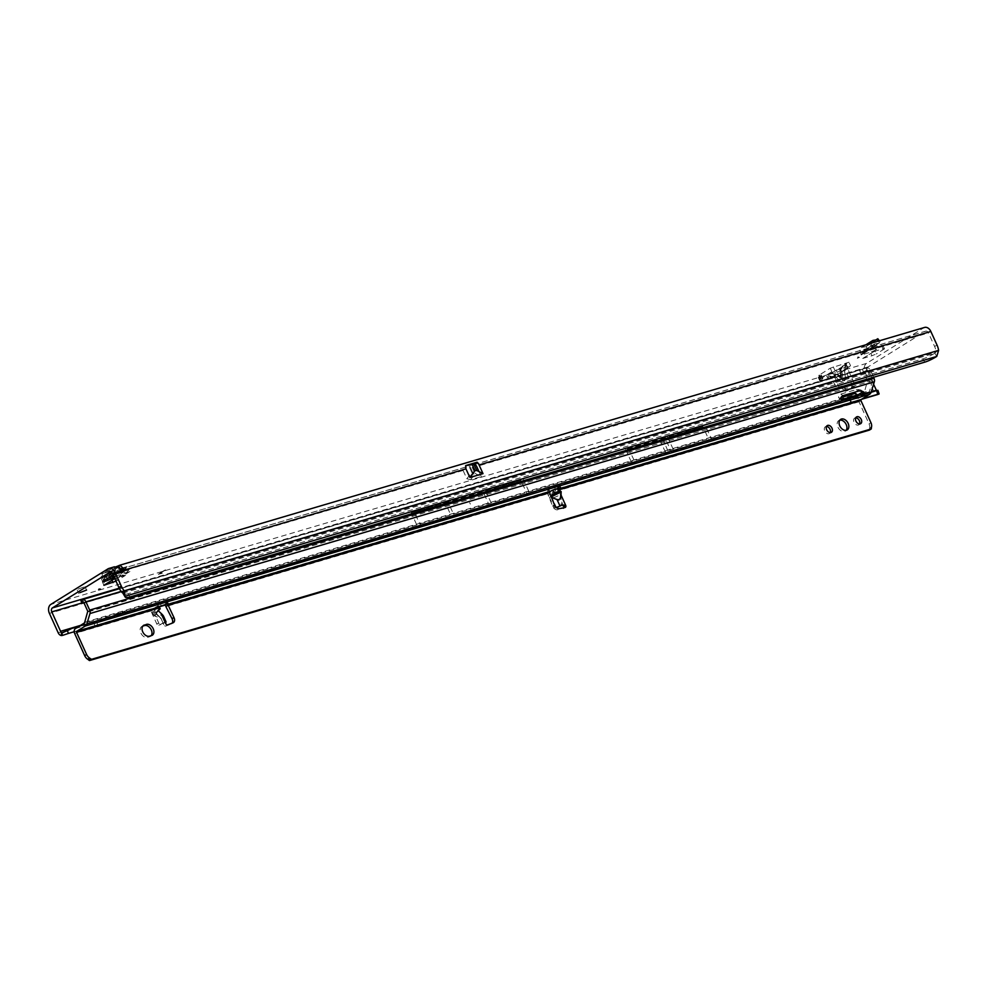 <?xml version="1.0" encoding="UTF-8"?>
<svg xmlns="http://www.w3.org/2000/svg" width="988" height="988" viewBox="0 0 988 988"><rect width="100%" height="100%" fill="white"/><g stroke="black" fill="none" stroke-linecap="round" stroke-linejoin="round"><path stroke-width="0.74" stroke-dasharray="4.94 3.71" d="M114.151 577.078A6.595 0.889 155.6 0 0 115.016 576.3L110.656 574.979L109.421 575.745L110.335 578.104M857.633 358.138L859.461 357.409L857.633 358.138M844.37 369.648L840.603 372.525L847.865 367.326L847.568 368.536M844.382 370.216L845.32 376.514L844.579 380.751L841.146 379.108C844.221 381.973 845.617 381.109 845.32 376.514L844.456 369.5L847.679 367.487L846.099 363.992L843.147 366.35A4.026 3.989 -38.7 0 0 840.813 370.512L840.529 370.154A4.026 3.989 141.3 0 1 842.863 365.992L841.344 369.117A4.026 1.704 174.6 0 0 840.492 370.315L840.492 370.315A4.026 1.704 174.6 0 0 840.516 370.451L841.813 371.006L841.344 369.117M845.345 377.194L844.431 370.228L850.545 365.708L831.859 371.698L820.41 378.972L822.868 378.663L819.818 380.874L828.105 378.565L826.017 375.205L827.759 375.489L828.71 378.367L828.105 378.565L831.488 377.564L834.354 375.786L831.488 377.564L829.908 374.057L818.929 377.305L820.509 380.8M840.603 370.167L841.492 377.54L840.813 370.426L841.628 367.561A4.026 2.779 58.1 0 0 840.603 370.167L840.146 370.932L838.997 368.907L836.009 370.228L837.157 372.254L840.146 370.932L840.763 377.416A4.026 1.581 137.9 0 0 838.528 379.886C841.69 382.936 843.085 382.06 842.702 377.28L841.813 371.006L844.864 369.104L846.099 363.992L848.951 362.213L830.266 368.191L819.373 374.983L821.287 375.168L818.929 377.305M842.863 365.992L842.381 366.202C840.306 369.154 839.677 370.525 840.492 370.315L841.529 379.972L840.763 377.416L836.811 373.044L837.157 372.254M668.543 445.6L667.9 444.205L668.543 445.6M110.335 574.275L113.83 572.447L108.643 573.979L101.109 578.19L108.742 575.72L110.335 574.275L110.656 574.979M108.841 574.25L114.929 576.004A6.595 0.889 155.6 0 0 113.719 576.128M78.225 589.157L84.98 586.551L78.225 589.157M122.351 570.348L119.968 571.83L115.596 570.57A4.656 0.63 155.6 0 0 115.608 570.619A4.656 0.63 155.6 0 0 120.264 569.187L120.252 569.162M122.932 570.397L122.24 571.163A4.656 3.211 -121.9 0 1 121.783 571.533A4.656 3.211 -121.9 0 1 121.228 571.78A4.656 3.211 -121.9 0 1 119.968 571.83L112.743 573.966M470.337 504.102L469.695 502.707L470.337 504.102M843.703 370.833L834.354 375.786L832.76 372.278L829.908 374.057L835.379 370.562L834.576 375.514A4.026 1.581 -42.1 0 1 836.811 373.044M109.952 572.176L115.596 570.57L114.003 567.075A4.656 0.63 155.6 0 0 114.015 567.112A4.656 0.63 155.6 0 0 115.843 566.828M876.566 390.606L877.443 394.521A4.656 3.31 -106.5 0 1 873.923 391.742L865.13 372.353A6.978 4.965 -106.5 0 1 866.562 363.386L923.706 327.831A6.978 4.965 -106.5 0 1 924.583 327.436M113.237 578.98A4.656 3.31 73.5 0 1 112.657 579.252A4.656 3.31 73.5 0 1 108.841 577.239A4.656 3.31 73.5 0 1 108.482 576.572L120.82 572.917A4.656 3.31 -106.5 0 0 121.178 573.596L123.994 571.842L111.656 575.485L103.271 580.697L104.852 584.204M114.843 578.598L124.994 575.596A4.656 3.31 -106.5 0 1 121.178 573.596L111.409 579.141L102.332 581.821L103.271 580.697M122.339 571.706L128.057 568.149L122.833 569.693L117.115 573.25L122.339 571.706L127.057 566.618L128.057 568.149M873.972 351.469L883.173 348.752L881.592 345.257L875.479 347.06A4.656 3.211 -121.9 0 1 874.528 351.222A4.656 3.211 -121.9 0 1 873.972 351.469L862.734 358.459A4.656 3.211 58.1 0 0 863.29 358.212A4.656 3.211 58.1 0 0 864.241 354.05A4.656 3.211 58.1 0 0 863.969 353.334L875.207 346.343A4.656 3.211 -121.9 0 1 875.479 347.06L872.379 347.974L861.141 354.964L870.354 352.247L871.935 355.742L876.245 353.988L874.652 350.493L870.354 352.247M881.592 345.257L882.926 345.343L874.652 350.493M124.994 575.596A4.656 3.31 -106.5 0 0 125.575 575.337L117.202 580.549L115.608 577.054M116.004 581.154L117.202 580.549M842.381 366.202L848.951 362.213L850.545 365.708L847.482 368.339L847.679 367.487M121.771 568.742L465.669 467.139L469.189 466.669L471.782 472.388L466.855 478.723L463.088 470.449L464.953 467.287L121.055 568.89M81.782 603.026L867.501 370.871A3.1 2.198 -106.5 0 1 868.143 366.881L925.287 331.326A3.1 2.198 -106.5 0 1 925.682 331.153A3.1 2.198 -106.5 0 1 928.461 332.931L476.673 466.435M466.855 478.723L470.572 479.736L481.28 476.574L476.228 474.005A4.335 3.088 73.5 0 1 474.191 471.721L472.622 472.19L470.029 466.472L473.499 464.817A3.1 2.198 73.5 0 1 473.894 464.644A3.1 2.198 73.5 0 1 474.018 464.607M470.029 466.472L469.189 466.669M158.895 573.781L161.896 573.386L157.759 574.485L165.576 570.113L158.142 573.979L162.341 573.139M129.897 571.496L124.179 575.053L129.095 569.743L129.897 571.496L124.661 573.04L118.943 576.597L123.871 571.286L124.661 573.04M124.179 575.053L118.943 576.597M862.734 358.459L871.935 355.742M882.926 345.343L884.519 348.838L883.173 348.752M884.519 348.838L876.245 353.988M834.354 375.786L838.269 385.728A2.322 1.655 -106.5 0 0 840.356 387.074A2.322 1.655 -106.5 0 0 840.652 386.938L841.937 386.135A2.322 1.655 73.5 0 1 842.233 385.999A2.322 1.655 73.5 0 1 844.024 386.827L846.049 389.655A2.322 1.655 -106.5 0 0 847.84 390.482A2.322 1.655 -106.5 0 0 848.136 390.346L853.978 386.716A2.322 1.655 -106.5 0 0 854.459 383.727L847.828 369.092L844.864 369.104M840.566 372.451L837.194 374.736L840.603 372.525L841.22 379.022L837.281 374.65M843.147 366.35L832.76 372.278L831.525 377.404L834.49 377.391L833.18 376.947L828.722 378.367L837.577 373.773L834.144 376.638M837.626 373.847L837.194 374.736L841.146 379.108M835.996 370.278L835.379 370.562L835.996 370.278M847.482 368.339L847.828 369.092L847.482 368.339M485.54 490.567L492.148 505.115L454.492 516.242L447.897 501.694L523.171 478.896L413.688 511.241L420.703 525.542L530.161 493.197L529.457 492.753L529.778 493.444L712.447 439.302L674.137 451.405L635.383 462.075M481.28 476.574L479.032 471.622M936.748 356.433L934.846 353.173L936.216 351.851A15.499 10.695 58.1 0 0 934.623 346.504L928.461 332.931M871.144 392.211L79.238 626.207M877.887 390.297L876.998 390.705L878.246 394.373L877.443 394.521M705.173 425.173L628.109 447.947L705.173 425.173L711.434 438.981L712.447 439.302M69.246 629.381L454.492 516.242M628.109 447.947L635.086 462.186M523.171 478.896L529.457 492.753L634.358 461.754L634.704 462.495M867.501 370.871L873.577 384.258M110.384 572.114L115.596 570.57L115.287 569.891L115.547 570.533M847.161 366.709L845.061 363.362L847.408 366.733L847.828 369.092M161.76 573.102L158.364 574.423M165.181 570.237L158.241 574.152M165.453 569.841L158.772 573.497M159.611 606.397L74.199 631.727M94.786 625.639L93.551 621.971M97.639 624.712L96.392 621.044M862.215 398.88L165.379 604.693M850.619 402.227L849.371 398.559M851.397 402.079L850.149 398.411M492.148 505.115L529.778 493.444M80.534 625.392L419.974 525.097L420.283 525.789M712.15 439.413L876.998 390.705L712.126 439.425M527.567 494.852L417.554 526.814L452.047 517.749L527.53 494.877M489.826 506.585L483.231 492.036L445.44 503.201L452.047 517.749M447.897 501.694L413.688 511.241M483.231 492.036L520.861 480.353L527.308 494.383M665.22 438.326L625.651 449.454L702.863 426.643L665.22 438.326L671.828 452.875L632.184 464.014L631.912 463.249L527.147 494.21M632.234 463.99L709.569 441.142L702.863 426.643M417.554 526.814L58.193 632.777M445.44 503.201L411.243 512.747L417.529 526.604M411.243 512.747L520.861 480.353M625.651 449.454L631.912 463.249M463.088 470.449L122.24 571.163L124.624 569.681M114.46 566.803L107.976 568.853M121.944 592.442L936.216 351.851L938.6 350.37M924.78 362.139L922.878 358.879L128.07 593.726A15.499 3.569 -30.3 0 1 123.228 593.739M123.117 593.195A15.499 3.569 -30.3 0 1 123.13 593.01L934.846 353.173A15.499 3.569 149.7 0 1 922.878 358.879M104.605 576.375L104.913 577.066L106.148 576.3L107.754 578.449M109.804 577.523L109.162 574.942M110.199 573.843L110.508 574.547M109.112 575.041L109.421 575.745M106.087 576.399L106.408 577.103L105.061 577.498L103.184 581.636M107.519 579.376L106.408 577.103M104.74 576.794L105.061 577.498M103.085 581.339L104.913 577.066M105.827 575.609L106.148 576.3M667.542 436.857L674.137 451.405M871.293 391.742L711.434 438.981L711.768 439.722M662.306 438.4L668.913 452.949M671.828 452.875L709.532 441.167M659.861 439.907L666.455 454.455M470.572 479.736L474.66 474.475A4.335 3.903 37.9 0 1 471.782 472.388L472.622 472.19A4.335 3.088 -106.5 0 0 474.66 474.475L476.228 474.005M474.191 471.721L471.597 466.003M834.49 377.391L831.303 377.293L835.65 386.493A2.322 1.655 -106.5 0 0 837.738 387.839A2.322 1.655 -106.5 0 0 838.034 387.704L839.318 386.913A2.322 1.655 73.5 0 1 839.615 386.777A2.322 1.655 73.5 0 1 841.405 387.605L843.431 390.433A2.322 1.655 -106.5 0 0 845.222 391.26A2.322 1.655 -106.5 0 0 845.518 391.125L851.372 387.481A2.322 1.655 -106.5 0 0 851.841 384.493L844.999 369.401M845.061 363.362L844.913 368.82L847.469 368.055M833.18 376.947L827.759 375.489M831.303 377.293L829.438 376.342M841.43 376.996L842.702 377.28M838.973 368.956L841.628 367.561A4.026 2.779 58.1 0 1 842.109 367.338M103.913 585.316L102.332 581.821M111.409 579.141L111.755 579.907M114.324 570.076L114.954 573.904L101.529 577.375L102.876 577.498L102.332 575.226L102.801 577.486L115.213 573.843L114.324 570.076A1.556 1.099 73.5 0 0 114.398 570.064L102.06 573.707A1.556 1.099 73.5 0 1 101.986 573.732L102.332 575.226L101.986 573.732L100.764 573.583L101.529 577.375M102.023 573.707L114.176 570.113L109.841 570.903L110.607 574.695M109.841 570.903L100.764 573.583M111.656 575.485L110.137 573.485A4.656 3.31 -106.5 0 0 105.963 570.805A4.656 3.31 -106.5 0 0 105.086 571.274L117.424 567.631A4.656 3.31 73.5 0 1 118.301 567.149A4.656 3.31 73.5 0 1 122.475 569.841L110.137 573.485M114.398 570.064A1.556 1.099 73.5 0 0 114.694 569.903L102.357 573.546L105.086 571.274M104.185 576.869L106.914 574.596L119.252 570.953L116.522 573.225L104.185 576.869A5.422 3.853 73.5 0 1 103.16 577.424A5.422 3.853 73.5 0 1 102.876 577.498M108.482 576.572L106.914 574.596M120.82 572.917L120.091 571.311L107.754 574.967M119.252 570.953L120.091 571.311M116.522 573.225A5.422 3.853 73.5 0 1 115.497 573.781A5.422 3.853 73.5 0 1 115.213 573.843M114.694 569.903L117.424 567.631M110.854 575.09L123.204 571.435L122.475 569.841M123.204 571.435L123.994 571.842M129.095 569.743L123.871 571.286M117.115 573.25L121.833 568.162L122.833 569.693M127.057 566.618L121.833 568.162M876.862 339.823L865.624 346.813A1.556 1.074 58.1 0 0 865.92 346.702L877.159 339.711L878.221 341.07M878.258 341.119L879.505 342.774L868.217 349.814L865.994 346.652L868.427 349.653L879.456 342.824L878.258 341.119M879.382 340.786L880.135 341.799M875.776 339.971L869.551 343.849L871.861 346.936M869.551 343.849L866.118 346.566L877.035 339.773M861.141 354.964L860.622 352.506A4.656 3.211 -121.9 0 1 861.301 347.628A4.656 3.211 -121.9 0 1 862.191 347.307L873.441 340.317M865.624 346.813L862.191 347.307M866.933 350.37L863.5 350.864L874.738 343.873L878.171 343.379L866.933 350.37A5.422 3.742 58.1 0 0 867.97 349.999A5.422 3.742 58.1 0 0 868.217 349.814M863.969 353.334L863.5 350.864M875.207 346.343L874.479 344.738L863.24 351.74M874.738 343.873L874.479 344.738M878.171 343.379A5.422 3.742 58.1 0 0 879.209 342.997A5.422 3.742 58.1 0 0 879.456 342.824M871.33 343.169A4.656 3.211 58.1 0 0 871.861 345.516L860.622 352.506M861.351 354.112L872.589 347.121L871.861 345.516M872.589 347.121L872.379 347.974M839.849 420.147A6.2 4.285 58.1 0 0 839.516 420.221A6.2 4.285 58.1 0 0 838.775 420.555A6.2 4.285 58.1 0 0 838.133 427.582A6.2 4.285 58.1 0 0 844.592 431.423A6.2 4.285 58.1 0 0 845.333 431.089A6.2 4.285 58.1 0 0 846.173 430.311M855.744 417.838A3.952 2.729 58.1 0 0 855.077 417.924A3.952 2.729 58.1 0 0 854.608 418.134A3.952 2.729 58.1 0 0 854.188 422.617A3.952 2.729 58.1 0 0 858.313 425.062A3.952 2.729 58.1 0 0 858.782 424.852A3.952 2.729 58.1 0 0 859.548 423.963M826.462 426.495A3.952 2.729 58.1 0 0 825.795 426.581A3.952 2.729 58.1 0 0 825.326 426.791A3.952 2.729 58.1 0 0 824.906 431.262A3.952 2.729 58.1 0 0 829.031 433.72A3.952 2.729 58.1 0 0 829.5 433.51A3.952 2.729 58.1 0 0 830.266 432.621M154.536 610.411L156.153 614.215L154.536 610.411L156.067 607.459L154.252 610.016L74.668 633.53M561.184 494.531L560.715 492.296L559.282 490.332L558.776 490.974L560.369 494.469L559.961 500.743L560.962 500.299L561.184 494.531L553.91 497.668L552.329 496.396L555.664 490.023L554.861 489.492C551.205 493.185 550.835 496.075 553.737 498.187L559.961 500.743L561.962 505.152M551.452 497.297L550.563 496.779L551.032 495.606M154.758 616.067C151.856 613.968 152.226 611.066 155.894 607.373L153.214 614.326L154.671 615.635L156.116 613.906L160.908 618.192L162.983 623.045L161.168 618.476L154.758 616.067L160.982 618.216L163.761 624.7A1.939 1.334 -121.9 0 0 165.935 626.034L171.097 624.008A4.656 3.211 58.1 0 0 171.467 623.836A4.656 3.211 58.1 0 0 172.159 623.156M155.931 608.015L154.56 609.398L156.067 607.459M158.179 610.708L155.771 613.437L163.465 616.018M126.353 611.831L127.563 611.658L126.044 612.795L130.12 610.176L125.871 612.128M126.007 612.412L127.687 611.93L126.168 613.079L130.255 610.461L127.205 611.127M99.899 620.526L107.408 616.845L99.899 620.526M100.023 620.797L107.531 617.13L100.023 620.797M121.129 613.375L117.584 615.351L121.289 614.042L124.896 611.72L120.647 613.672M120.771 613.956L117.696 615.339M117.819 615.623L124.747 612.251L121.981 612.671M558.726 488.245L556.96 488.541L559.616 484.947L554.144 486.368A4.656 0.63 155.6 0 0 548.587 488.751L549.859 491.555M167.799 604.434L166.54 601.643A4.656 0.63 155.6 0 0 167.133 600.976A4.656 0.63 155.6 0 0 165.749 601.124A4.656 0.63 155.6 0 0 165.552 601.186L157.5 604.063L156.277 606.928A3.878 2.754 73.5 0 0 156.289 607.348L156.24 607.101A4.656 3.31 73.5 0 1 156.24 607.064L152.053 609.201A2.322 1.655 -106.5 0 0 151.497 612.239L156.734 623.811A2.322 1.655 -106.5 0 0 158.821 625.145A2.322 1.655 -106.5 0 0 159.031 625.071L163.193 622.959L163.761 624.7L165.663 623.514M112.546 615.87L111.175 616.66L114.534 616.5L111.977 616.253L120.931 612.622L112.546 615.87L111.298 616.932L114.67 616.784L112.101 616.537L121.055 612.893L112.681 616.154M142.84 626.083L142.482 626.182A6.2 4.285 58.1 0 0 141.753 626.516A6.2 4.285 58.1 0 0 141.099 633.53A6.2 4.285 58.1 0 0 147.57 637.371L149.657 636.754A6.2 4.285 58.1 0 0 150.398 636.42A6.2 4.285 58.1 0 0 151.213 635.667M83.795 602.705L859.856 373.39L867.402 370.08A1.556 1.099 73.5 0 1 868.86 370.957L872.602 379.231A1.556 1.099 73.5 0 1 872.725 380.602L869.576 390.939A3.1 2.211 73.5 0 1 868.699 392.162L858.696 398.386A3.878 2.754 -106.5 0 0 859.017 401.77L869.045 423.877A6.2 4.285 -121.9 0 1 869.613 428.199L869.341 430.126M549.55 492.592L547.648 493.778L552.663 506.226A4.656 3.211 58.1 0 0 557.615 509.808L565.087 507.474M563.987 507.709A1.939 1.334 -121.9 0 1 563.185 508.659M557.59 507.301A2.322 1.655 73.5 0 1 555.713 505.918L550.464 494.358A2.322 1.655 73.5 0 1 551.032 491.32L555.207 489.184L558.776 490.974M859.017 401.77L559.282 490.332L556.306 489.146A3.878 2.754 -106.5 0 1 556.306 488.739L555.207 489.184A4.656 3.31 -106.5 0 0 555.207 489.208L554.861 489.492M556.96 488.541L556.306 488.739M858.696 398.386L855.213 398.152L558.306 485.886L559.579 488.677M155.622 607.126L157.784 606.163L159.34 609.781M157.08 606.373L158.055 608.275M558.516 487.751L551.032 491.32M556.368 507.56L555.911 507.795A2.322 1.655 73.5 0 1 555.713 507.881A2.322 1.655 73.5 0 1 553.626 506.535L548.377 494.976A2.322 1.655 73.5 0 1 548.945 491.938M158.265 607.2L157.784 606.163L154.153 608.583A2.322 1.655 -106.5 0 0 153.585 611.621L158.833 623.193A2.322 1.655 -106.5 0 0 160.921 624.527A2.322 1.655 -106.5 0 0 161.118 624.453L159.031 625.071M162.291 616.265L165.082 622.428L166.046 621.761L163.168 622.971M158.092 610.053L155.771 613.437M162.983 623.045L165.082 622.428L161.118 624.453M75.459 628.553L156.82 604.508L158.092 607.311M859.856 373.39L863.771 372.612L867.526 380.886L864.438 391.903A2.322 1.655 73.5 0 1 863.771 392.829L855.213 398.152M861.66 391.322A4.261 2.198 126.1 0 0 861.104 390.149A4.261 2.198 126.1 0 0 860.585 389.927L857.559 389.42A6.2 3.199 126.1 0 0 856.263 389.544L840.837 394.101A2.322 1.198 126.1 0 0 838.911 395.929A2.322 1.198 126.1 0 0 838.861 397.929A2.322 1.198 126.1 0 0 839.639 398.003L840.998 397.596M855.583 393.496A1.556 0.803 -53.9 0 1 855.719 394.434A4.261 2.198 126.1 0 0 855.694 394.484L857.843 396.052M856.72 398.078L855.373 395.484L857.658 395.015M860.647 373.019L859.696 370.216L866.661 367.882A3.878 2.754 73.5 0 1 866.797 367.832A3.878 2.754 73.5 0 1 870.28 370.068L873.553 377.28M83.869 602.68L82.881 599.741L859.696 370.216M121.252 613.659L124.229 612.412L122.104 612.955M126.476 612.115L129.453 610.868L127.341 611.411M84.684 622.304L855.694 394.484L855.447 395.286L84.029 623.218M80.843 600.247L82.881 599.741M549.661 491.703L547.821 489.48L547.648 493.778L165.885 606.57M167.713 604.57L165.873 602.334L166.54 601.643L547.821 489.48M165.367 604.434L165.873 602.334M563.778 506.511L560.962 500.299L553.737 498.187M556.528 489.134L555.664 490.023L555.207 489.208M155.227 608.608L154.721 612.251M844.666 370.055L843.641 370.945M109.112 575.399L110.026 577.424M112.41 572.867L113.632 575.572M118.684 565.692L923.706 327.831M866.562 363.386L50.833 604.409M125.575 575.337L114.806 578.523M868.143 366.881L119.202 588.181M474.314 464.582L925.287 331.326M838.528 379.886L834.576 375.514L831.525 377.404M818.78 376.885L820.373 380.38M820.732 375.662L822.325 379.17M820.954 375.156L822.535 378.651M819.151 375.489L820.744 378.997M819.373 374.983L820.954 378.478M830.266 368.191L831.859 371.698M833.267 366.844L834.86 370.339M865.13 372.353L49.4 613.375M861.524 399.325L165.416 605.002L861.499 399.337M159.29 606.817L74.224 631.95L159.29 606.817M873.923 391.742L709.112 440.438M937.007 345.022L934.623 346.504M129.971 596.987L128.07 593.726M105.827 575.251L107.05 577.955M108.643 573.979L109.866 576.683M112.546 573.262L113.768 575.967M106.284 576.671L107.21 578.709M102.53 577.782L103.752 580.487M102.394 577.387L103.617 580.08M851.841 384.493L854.459 383.727M851.372 387.481L853.978 386.716M845.518 391.125L848.136 390.346M843.431 390.433L846.049 389.655M841.405 387.605L844.024 386.827M839.318 386.913L841.937 386.135M838.034 387.704L840.652 386.938M835.65 386.493L838.269 385.728M560.715 492.296L560.035 492.58M156.055 613.709L158.376 610.955M559.122 484.985L560.394 487.788M165.552 601.186L166.824 603.977M156.153 614.215L161.168 618.476A0.778 0.778 0 0 0 160.982 618.216L154.955 612.227M155.894 607.373L156.203 607.855A0.778 0.778 0 0 0 156.487 607.212L156.487 606.904M872.725 380.602L87.833 611.967M861.45 392.779L869.576 390.939M868.699 392.162L860.387 393.829M87.771 611.288L872.602 379.231M868.86 370.957L84.029 603.013M83.363 602.557L863.055 372.18L867.402 370.08M863.327 371.784L862.499 369.339M866.785 370.315L866.044 368.116M855.719 394.434L857.856 396.003M860.585 389.927L862.722 391.495M839.639 398.003L840.702 398.781M840.837 394.101L842.974 395.669M856.263 389.544L858.399 391.112M857.559 389.42L859.708 390.989M157.5 604.063L158.772 606.867M159.994 602.927L161.266 605.718M554.144 486.368L555.417 489.159M559.085 485.417L560.196 487.837M870.28 370.068L121.154 591.417M866.661 367.882L119.449 588.663L866.797 367.832M82.239 603.112L81.251 600.173M557.615 509.808L559.529 508.622M552.663 506.226L554.564 505.041M171.097 624.008L173.011 622.823M165.935 626.034L167.837 624.848M869.279 429.595L871.181 428.409M869.613 428.199L871.515 427.014M869.045 423.877L870.947 422.691M154.153 608.583L152.053 609.201M153.585 611.621L151.497 612.239M158.833 623.193L156.734 623.811M553.626 506.535L555.713 505.918M548.377 494.976L550.464 494.358M147.57 637.371L149.472 636.186M149.657 636.754L151.559 635.568M859.461 357.409L857.942 356.853L857.362 358.36M100.443 589.107L98.936 588.564L98.355 590.058M113.83 572.447L115.411 575.955M77.225 590.071L78.805 593.566M420.666 525.542L69.222 629.393M473.894 464.644L925.682 331.153M635.062 462.199L530.161 493.197M114.015 567.112L115.608 570.619M818.237 377.379L819.818 380.874M821.287 375.168L822.868 378.663M818.817 375.477L820.41 378.972M124.167 570.051L121.783 571.533M84.98 586.551L86.573 590.046M101.109 578.19L102.703 581.697M845.222 391.26L847.84 390.482M839.615 386.777L842.233 385.999M837.738 387.839L840.356 387.074M845.53 364.251L846.691 363.485L845.395 365.832M832.229 372.525L828.623 374.44M845.481 363.535L847.408 366.709M832.76 376.922L833.563 376.885M840.541 370.759L841.492 377.54M107.05 574.522L119.4 570.866M115.497 573.781L103.16 577.424M105.963 570.805L118.301 567.149M111.558 575.535L123.895 571.891M863.29 358.212L874.528 351.222M863.351 350.925L874.59 343.935M879.209 342.997L867.97 349.999M861.301 347.628L865.908 344.775M861.24 354.927L872.478 347.924M845.333 431.089L847.235 429.904M858.782 424.852L860.684 423.667M829.5 433.51L831.402 432.324M559.616 484.947L560.888 487.751M158.907 605.977L159.204 606.62M563.493 508.536L565.395 507.35M83.325 602.569L863.08 372.167M861.104 390.149L863.253 391.717M838.861 397.929L841.01 399.498M167.133 600.976L168.405 603.779M855.373 395.484L856.645 398.288M171.467 623.836L173.369 622.65M160.921 624.527L158.821 625.145M555.713 507.881L556.466 507.659M156.018 612.486L158.179 609.905M825.326 426.791L827.228 425.606M854.608 418.134L856.51 416.948M838.775 420.555L840.677 419.369M141.753 626.516L143.655 625.33M150.398 636.42L152.3 635.235"/><path stroke-width="1.48" d="M110.026 577.424L110.36 579.203A6.595 0.889 155.6 0 0 113.497 577.511A6.595 0.889 155.6 0 0 114.151 577.078M98.627 589.836L100.443 589.107L98.627 589.836M110.335 579.215L108.31 580.129L107.21 578.709M79.818 592.664L86.573 590.046L79.818 592.664M115.843 566.828A4.656 0.63 155.6 0 0 118.684 565.692L119.956 565.173L124.624 569.681A4.656 3.211 -121.9 0 1 124.167 570.051A4.656 3.211 -121.9 0 1 123.611 570.298A4.656 3.211 -121.9 0 1 122.351 570.348C118.474 567.594 115.695 566.507 114.003 567.075M80.534 625.392L60.577 631.295L51.784 611.893A3.1 2.198 73.5 0 1 52.413 607.916L109.569 572.348A3.1 2.198 73.5 0 1 109.952 572.176A3.1 2.198 73.5 0 1 112.743 573.966L118.893 587.539A15.499 10.695 58.1 0 0 121.944 592.442L124.327 590.96A15.499 10.695 58.1 0 1 121.277 586.057L115.114 572.484A6.978 4.965 73.5 0 0 108.853 568.458A6.978 4.965 73.5 0 0 107.976 568.853L50.833 604.409A6.978 4.965 73.5 0 0 49.4 613.375L58.193 632.777A4.656 3.31 73.5 0 0 61.713 635.556L61.342 632.9L67.431 630.665L68.37 633.444L62.565 635.395L61.799 633.16M114.806 578.523L103.913 585.316L116.004 581.154M113.719 576.128A6.595 0.889 155.6 0 0 109.804 577.523L107.754 578.449A6.595 0.889 155.6 0 0 103.085 581.339L103.184 581.636A6.595 0.889 155.6 0 0 108.31 580.129M68.53 628.936L71.939 628.356L67.431 630.665M479.057 464.953L483.009 473.635L470.189 477.426L474.907 470.733L469.794 477.315L465.941 468.831L465.644 465.583L477.105 462.199A6.978 4.965 73.5 0 1 479.057 464.953L930.844 331.462A6.978 4.965 -106.5 0 0 924.583 327.436L119.956 565.173M474.018 464.607A3.1 2.198 73.5 0 1 476.673 466.435L479.032 471.622L476.796 470.486L473.845 464.224L477.105 462.199M118.684 565.692L120.264 569.187L121.055 568.89M121.771 568.742L120.289 569.187C123.08 568.372 123.747 569.026 122.24 571.163M122.636 592.862L125.031 596.27A15.499 3.569 149.7 0 0 125.13 596.987A15.499 3.569 149.7 0 0 129.971 596.987L924.78 362.139A15.499 3.569 149.7 0 0 936.748 356.433L938.6 350.37A15.499 10.695 58.1 0 0 937.007 345.022L930.844 331.462M79.238 626.207L71.939 628.356M861.524 399.325L879.135 393.965L877.813 394.274L876.578 390.606L871.144 392.211M876.578 390.606L877.887 390.297L879.135 393.965M873.577 384.258L876.566 390.606M74.199 631.727L68.37 633.444M165.379 604.693L159.611 606.397M877.813 394.274L862.215 398.88M60.577 631.295L61.342 632.9M123.636 570.286L465.941 468.831M938.6 350.37L124.327 590.96L125.031 596.27L936.748 356.433M125.13 596.987L123.228 593.739A15.499 3.569 -30.3 0 1 123.117 593.195M103.752 580.487L103.184 581.636M476.574 470.239L475.006 470.708L472.264 464.681L473.845 464.224M472.264 464.681L474.907 470.733L476.796 470.486M483.009 473.635L479.032 471.622M465.644 465.583L472.178 464.706M61.985 633.123L69.246 629.381M111.755 579.907L112.99 582.636M865.908 344.775L872.54 340.638A4.656 3.211 58.1 0 1 873.441 340.317L876.862 339.823A1.556 1.074 58.1 0 0 877.233 339.662L877.813 338.711L879.382 340.786M878.209 341.058L877.233 339.662M877.813 338.711L875.776 339.971M872.54 340.638A4.656 3.211 58.1 0 0 871.33 343.169M846.494 430.237A6.2 4.285 58.1 0 0 847.235 429.904A6.2 4.285 58.1 0 0 847.889 422.876A6.2 4.285 58.1 0 0 841.418 419.036A6.2 4.285 58.1 0 0 840.677 419.369A6.2 4.285 58.1 0 0 840.035 426.396A6.2 4.285 58.1 0 0 846.494 430.237M846.173 430.311A6.2 4.285 58.1 0 0 845.691 423.556A6.2 4.285 58.1 0 0 839.849 420.147M860.215 423.877A3.952 2.729 58.1 0 0 860.684 423.667A3.952 2.729 58.1 0 0 861.104 419.196A3.952 2.729 58.1 0 0 856.979 416.738A3.952 2.729 58.1 0 0 856.51 416.948A3.952 2.729 58.1 0 0 856.102 421.431A3.952 2.729 58.1 0 0 860.215 423.877M859.548 423.963A3.952 2.729 58.1 0 0 859.017 420.048A3.952 2.729 58.1 0 0 855.744 417.838M830.933 432.534A3.952 2.729 58.1 0 0 831.402 432.324A3.952 2.729 58.1 0 0 831.822 427.841A3.952 2.729 58.1 0 0 827.697 425.396A3.952 2.729 58.1 0 0 827.228 425.606A3.952 2.729 58.1 0 0 826.82 430.076A3.952 2.729 58.1 0 0 830.933 432.534M830.266 432.621A3.952 2.729 58.1 0 0 829.735 428.706A3.952 2.729 58.1 0 0 826.462 426.495M550.563 496.779L554.132 493.136L559.233 491.098L561.11 491.555L561.073 495.149C560.69 498.681 559.356 500.163 557.084 499.619L551.452 497.297M162.291 616.265C164.23 616.92 163.823 615.944 161.044 613.338L158.129 610.621L159.216 609.3L158.179 610.708M558.516 487.751L559.294 489.715L560.888 487.751L555.417 489.159A4.656 0.63 155.6 0 0 549.859 491.555L549.55 492.592L554.564 505.041A4.656 3.211 58.1 0 0 559.529 508.622L565.087 507.474A1.939 1.334 58.1 0 0 565.679 505.325L561.616 504.893L559.875 505.77L557.084 499.619M165.984 621.798L165.663 623.514A1.939 1.334 58.1 0 0 167.837 624.848L173.011 622.823A4.656 3.211 58.1 0 0 173.369 622.65A4.656 3.211 58.1 0 0 173.937 617.512L167.799 604.434A4.656 0.63 155.6 0 0 168.405 603.779A4.656 0.63 155.6 0 0 167.021 603.915A4.656 0.63 155.6 0 0 166.824 603.977L158.772 606.867L158.055 608.275L76.57 632.345L76.731 631.344L85.289 626.022A5.422 3.853 -106.5 0 0 86.833 623.86L89.982 613.536A3.878 2.754 -106.5 0 0 89.686 610.102L85.931 601.828A3.878 2.754 -106.5 0 0 82.449 599.593A3.878 2.754 -106.5 0 0 82.313 599.642L80.843 600.247L81.843 603.186L83.795 602.705M151.213 635.667A6.2 4.285 58.1 0 0 150.633 628.714A6.2 4.285 58.1 0 0 144.581 625.565L142.84 626.083M873.553 377.28L874.034 378.342A3.878 2.754 73.5 0 1 874.331 381.776L871.181 392.113A5.422 3.853 73.5 0 1 869.65 394.261L861.079 399.597L860.919 400.585L870.947 422.691A6.2 4.285 -121.9 0 1 871.515 427.014L871.255 428.94L869.341 430.126L89.463 660.564L87.71 659.231A6.2 4.285 -121.9 0 1 84.684 655.637L74.668 633.53A3.878 2.754 73.5 0 1 75.459 628.553L84.029 623.218A2.322 1.655 -106.5 0 0 84.684 622.304L87.771 611.288L84.029 603.013L81.843 603.186M172.159 623.156A4.656 3.211 58.1 0 0 172.023 618.698L165.885 606.57L167.799 605.385L549.55 492.592M561.073 495.149L565.679 505.325L563.778 506.511A1.939 1.334 -121.9 0 1 563.987 507.709M563.778 506.511L562.333 505.029L556.368 507.56M562.333 505.029L561.616 504.893L562.333 505.029M556.454 507.634L561.962 505.152M144.396 624.996A6.2 4.285 58.1 0 0 143.655 625.33A6.2 4.285 58.1 0 0 143.001 632.345A6.2 4.285 58.1 0 0 149.472 636.186L151.559 635.568A6.2 4.285 58.1 0 0 152.3 635.235A6.2 4.285 58.1 0 0 152.955 628.22A6.2 4.285 58.1 0 0 146.483 624.379L143.038 625.836M871.255 428.94L91.365 659.379L89.612 658.045A6.2 4.285 -121.9 0 1 86.598 654.451L76.57 632.345M158.265 607.2L159.34 609.781M166.046 621.761L163.465 616.018M861.079 399.597L559.579 488.677L559.307 488.084M857.658 395.015L861.45 392.779A4.261 2.198 126.1 0 0 861.66 391.322M840.998 397.596L855.065 393.446A1.556 0.803 -53.9 0 1 855.583 393.496L857.732 395.064A1.556 0.803 -53.9 0 1 857.856 396.003A4.261 2.198 126.1 0 0 857.843 396.052L856.645 398.288L861.66 396.62L863.598 394.348A4.261 2.198 126.1 0 0 863.253 391.717A4.261 2.198 126.1 0 0 862.722 391.495L859.708 390.989A6.2 3.199 126.1 0 0 858.399 391.112L842.974 395.669A2.322 1.198 126.1 0 0 841.06 397.485A2.322 1.198 126.1 0 0 841.01 399.498A2.322 1.198 126.1 0 0 841.788 399.572L857.214 395.015A1.556 0.803 -53.9 0 1 857.732 395.064M871.181 392.113L863.598 394.348L861.45 392.779M549.859 491.555L167.799 604.434L167.515 603.792M860.387 393.829L861.66 396.62L869.65 394.261M167.713 604.57L167.157 603.878M165.885 606.57L165.367 604.434M89.463 660.564L91.365 659.379M109.569 572.348L110.384 572.114M119.202 588.181L52.413 607.916M115.114 572.484L122.351 570.348M876.307 390.26L871.293 391.742M51.784 611.893L81.782 603.026M165.416 605.002L159.29 606.817L165.416 605.014M121.277 586.057L118.893 587.539M551.032 495.606L560.307 491.011M161.044 613.338L165.663 623.514M559.294 489.715L860.919 400.585M559.233 491.098L558.022 488.443M554.132 493.136L552.774 490.122M874.331 381.776L89.982 613.536M857.843 396.052L86.833 623.86M855.065 393.446L857.214 395.015M840.702 398.781L841.788 399.572M856.72 398.078L85.289 626.022M158.092 607.311L76.731 631.344M89.686 610.102L874.034 378.342M121.154 591.417L85.931 601.828M82.449 599.593L119.449 588.663L82.597 599.555M82.683 602.816L81.695 599.877M172.023 618.698L173.937 617.512M84.684 655.637L86.598 654.451M87.71 659.231L89.612 658.045M89.081 660.12L90.995 658.934M551.267 496.841L561.196 491.925M144.581 625.565L146.483 624.379M878.073 394.434L861.499 399.337M108.853 568.458L114.46 566.803M112.965 579.153L114.843 578.598M159.204 606.62L160.229 608.892M556.466 507.659L557.8 507.264"/></g></svg>
